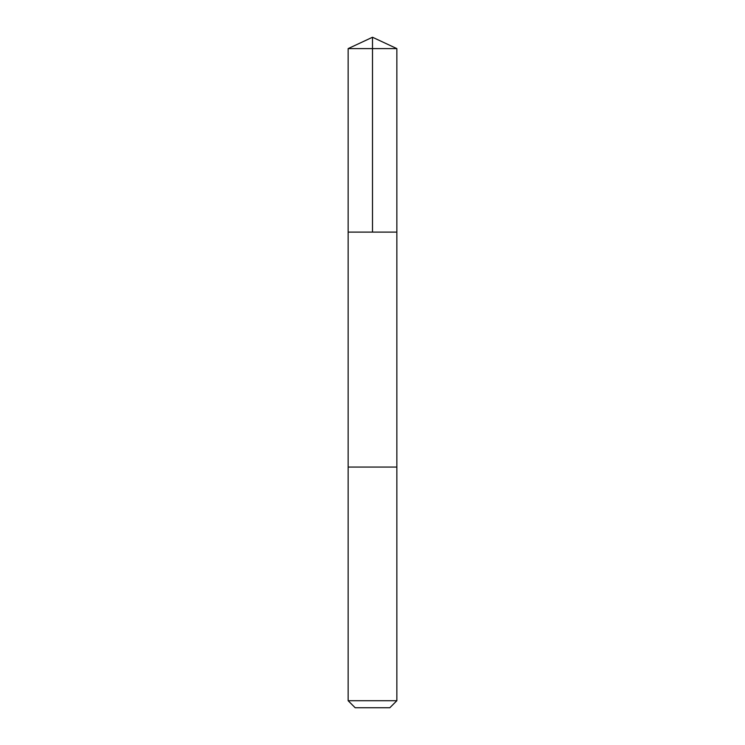 <?xml version="1.0" encoding="UTF-8"?>
<svg xmlns="http://www.w3.org/2000/svg" width="745" height="745" viewBox="0 0 745 745"><rect width="100%" height="100%" fill="white"/><g stroke="black" fill="none" stroke-linecap="round" stroke-linejoin="round"><path stroke-width="1.12" d="M356.231 232.095L396.852 232.095L396.852 48.611L348.148 48.611L348.148 232.095L396.852 232.095L396.852 467.059L348.148 467.059L348.148 232.095L356.231 232.095M396.852 467.059L348.148 467.059L348.148 700.719L396.852 700.719L396.852 467.059M396.852 700.719L389.821 707.75L355.179 707.75L348.148 700.719M372.5 232.095L372.5 37.25L348.148 48.611M372.5 37.25L396.852 48.611"/></g></svg>
